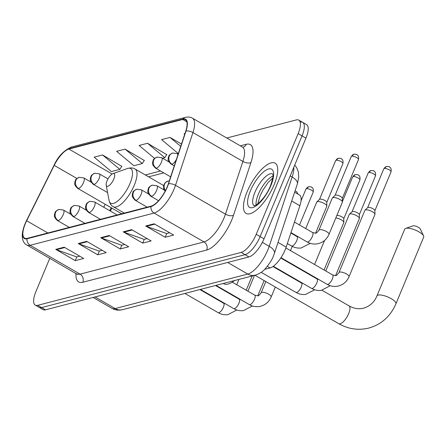 <?xml version="1.0" encoding="UTF-8"?>
<svg xmlns="http://www.w3.org/2000/svg" width="446" height="446" viewBox="0 0 446 446"><rect width="100%" height="100%" fill="white"/><g stroke="black" fill="none" stroke-linecap="round" stroke-linejoin="round"><path stroke-width="0.67" d="M294.644 192.159L299.483 194.958A18.141 6.59 120 0 1 299.863 205.745L286.176 247.112A18.141 6.59 120 0 1 285.156 249.838A18.141 6.59 120 0 1 270.109 267.935L264.69 269.339M111.868 208.109L110.391 211.07M49.79 258.267L35.909 291.617A18.141 6.59 -60 0 0 35.267 305.131L43.072 309.641A18.141 6.59 -60 0 0 45.525 309.831L248.974 256.924A18.141 6.59 -60 0 0 264.026 238.833L305.939 138.137A18.141 6.59 -60 0 0 306.58 124.624L302.678 122.366A18.141 6.59 -60 0 0 300.225 122.176M35.267 305.131A18.141 6.59 -60 0 0 37.72 305.32L241.169 252.414A18.141 6.59 -60 0 0 256.221 234.323L298.134 133.627L302.037 135.885A18.141 6.59 -60 0 0 302.678 122.366A18.141 6.59 -60 0 1 302.037 135.885L260.124 236.581L302.037 135.885L305.939 138.137M241.169 252.414L245.071 254.672A18.141 6.59 -60 0 0 260.124 236.581A18.141 6.59 -60 0 1 245.071 254.672L41.623 307.578L245.071 254.672L248.974 256.924M39.17 307.383A18.141 6.59 -60 0 0 41.623 307.578A18.141 6.59 -60 0 1 39.17 307.383M274.084 184.778A29.023 10.542 -60 0 0 275.115 163.158A29.023 10.542 -60 0 0 247.106 191.797A29.023 10.542 -60 0 0 246.08 213.422A29.023 10.542 -60 0 0 274.084 184.778A29.023 10.542 -60 0 0 275.115 163.158A29.023 10.542 -60 0 0 247.106 191.797A29.023 10.542 -60 0 0 246.08 213.422A29.023 10.542 -60 0 0 274.084 184.778M167.211 186.824A19.351 7.03 120 0 1 151.161 206.119L27.234 238.348A19.351 7.03 120 0 1 24.614 238.142A19.351 7.03 120 0 1 26.665 220.748L54.217 165.371A19.351 7.03 120 0 1 68.907 149.059L182.726 119.461A19.351 7.03 120 0 1 185.341 119.662A19.351 7.03 120 0 1 185.748 131.169L168.298 183.914A19.351 7.03 120 0 1 167.211 186.824M167.434 186.768A19.83 7.203 -60 0 0 168.549 183.785L185.999 131.04A19.83 7.203 -60 0 0 182.905 119.037L69.085 148.635A19.83 7.203 -60 0 0 54.027 165.36L26.47 220.731A19.83 7.203 -60 0 0 27.055 238.772L150.982 206.548A19.83 7.203 -60 0 0 167.434 186.768M79.722 256.155L76.701 256.941L56.475 249.704A4.839 4.243 -104.6 0 1 55.767 249.375L75.279 260.648L83.709 258.457L64.196 247.184L55.767 249.375M76.84 256.902L75.279 260.648M102.201 250.306L99.185 251.092L78.953 243.862A4.839 4.243 -104.6 0 1 78.251 243.533L97.763 254.805L106.193 252.609L86.68 241.342L78.251 243.533M99.319 251.053L97.763 254.805M169.647 232.767L166.626 233.553L146.394 226.323A4.839 4.243 -104.6 0 1 145.691 225.994L165.204 237.266L173.633 235.07L154.121 223.803L145.691 225.994M166.765 233.52L165.204 237.266M147.163 238.616L144.147 239.402L123.916 232.165A4.839 4.243 -104.6 0 1 123.207 231.842L142.726 243.109L151.155 240.918L131.642 229.645L123.207 231.842M144.281 239.363L142.726 243.109M124.685 244.458L121.663 245.244L101.432 238.013A4.839 4.243 -104.6 0 1 100.729 237.685L120.242 248.957L128.671 246.766L109.159 235.494L100.729 237.685M121.803 245.211L120.242 248.957M298.134 133.627A18.141 6.59 -60 0 0 298.775 120.113A18.141 6.59 -60 0 0 296.322 119.924L226.774 138.009M121.78 166.325L102.586 154.968L94.156 157.159L111.394 171.571L119.829 169.38L121.903 166.129M181.489 144.052L170.026 137.429L161.597 139.626L178.328 153.608M184.962 133.549L184.075 133.778L184.711 134.307M144.259 160.476L125.064 149.126L116.635 151.317L133.878 165.728L142.307 163.537L144.381 160.281M166.737 154.634L147.548 143.278L139.113 145.468L154.6 158.408M162.617 158.252L164.786 157.689L166.865 154.439M147.548 143.278L164.786 157.689M170.026 137.429L180.719 146.372M125.064 149.126L142.307 163.537M102.586 154.968L119.829 169.38M412.801 225.916A4.231 1.327 22.6 0 1 412.896 225.877A4.231 1.327 22.6 0 1 413.002 225.849A4.231 1.327 22.6 0 1 417.038 226.64A4.231 1.327 22.6 0 1 420.271 228.949L423.577 235.862A10.28 3.228 -157.4 0 0 415.711 230.248A10.28 3.228 -157.4 0 0 405.916 228.33A10.28 3.228 -157.4 0 0 405.665 228.408A10.28 3.228 -157.4 0 0 404.723 229.172L376.926 295.949A10.28 3.228 22.6 0 1 378.119 295.107A10.28 3.228 22.6 0 1 389.481 297.744A10.28 3.228 22.6 0 1 395.903 303.849L423.7 237.071A10.28 3.228 -157.4 0 0 423.577 235.862M107.062 180.814A7.259 2.637 -60 0 0 106.204 185.207A7.259 2.637 -60 0 0 109.365 185.408A7.259 2.637 -60 0 0 113.808 179.058A7.259 2.637 -60 0 0 112.888 173.639A7.259 2.637 -60 0 0 107.062 180.814M223.229 283.489L223.563 283.684A33.255 12.081 -60 0 0 234.557 280.545M338.982 272.545L364.878 210.328A5.441 1.712 22.6 0 1 365.018 210.127A5.441 1.712 22.6 0 1 365.514 209.882A5.441 1.712 22.6 0 1 372.432 211.761A5.441 1.712 22.6 0 1 374.969 214.27A5.441 1.712 22.6 0 1 374.93 214.509L349.028 276.732C346.626 282.173 342.534 285.379 336.758 286.338C333.335 286.717 330.118 286.042 327.113 284.314A5.441 1.979 -60 0 0 327.693 284.403A5.441 1.979 -60 0 0 332.365 278.945A5.441 1.979 -60 0 0 332.56 274.892L335.42 275.533C335.944 276.029 337.131 275.031 338.982 272.545A5.441 1.712 22.6 0 1 339.612 272.105A5.441 1.712 22.6 0 1 339.78 272.066A5.441 1.712 22.6 0 1 345.778 273.571A5.441 1.712 22.6 0 1 349.028 276.732M367.599 207.73A3.93 1.232 22.6 0 1 367.699 207.585A3.93 1.232 22.6 0 1 368.056 207.407A3.93 1.232 22.6 0 1 373.057 208.761A3.93 1.232 22.6 0 1 374.885 210.579L374.969 214.27M325.758 270.962L349.313 214.375A5.441 1.712 22.6 0 1 349.452 214.18A5.441 1.712 22.6 0 1 349.943 213.929A5.441 1.712 22.6 0 1 356.867 215.808A5.441 1.712 22.6 0 1 359.404 218.323A5.441 1.712 22.6 0 1 359.359 218.557L335.66 275.5M352.033 211.778A3.93 1.232 22.6 0 1 352.134 211.633A3.93 1.232 22.6 0 1 352.491 211.454A3.93 1.232 22.6 0 1 357.486 212.814A3.93 1.232 22.6 0 1 359.32 214.626L359.404 218.323M336.819 215.535A3.93 1.232 22.6 0 1 336.92 215.502A3.93 1.232 22.6 0 1 341.92 216.862A3.93 1.232 22.6 0 1 343.749 218.674L343.833 222.37A5.441 1.712 22.6 0 1 343.794 222.604L324.069 269.986M335.821 217.932A5.441 1.712 22.6 0 1 341.296 219.856A5.441 1.712 22.6 0 1 343.833 222.37M318.946 230.153L332.315 198.035A5.441 1.712 22.6 0 1 332.454 197.84A5.441 1.712 22.6 0 1 339.869 199.474A5.441 1.712 22.6 0 1 342.405 201.982A5.441 1.712 22.6 0 1 342.361 202.222L328.992 234.34C326.589 239.781 322.503 242.986 316.727 243.945C313.298 244.324 310.082 243.65 307.077 241.922A5.441 1.979 -60 0 0 307.662 242.011A5.441 1.979 -60 0 0 312.328 236.553A5.441 1.979 -60 0 0 312.523 232.5L315.389 233.141C315.907 233.637 317.095 232.639 318.946 230.153A5.441 1.712 22.6 0 1 319.749 229.673A5.441 1.712 22.6 0 1 326.5 231.585A5.441 1.712 22.6 0 1 328.992 234.34M335.035 195.437A3.93 1.232 22.6 0 1 335.136 195.298A3.93 1.232 22.6 0 1 335.492 195.119A3.93 1.232 22.6 0 1 340.488 196.474A3.93 1.232 22.6 0 1 342.322 198.286L342.405 201.982M305.722 228.569L316.744 202.088A5.441 1.712 22.6 0 1 316.883 201.887A5.441 1.712 22.6 0 1 324.298 203.521A5.441 1.712 22.6 0 1 326.834 206.03A5.441 1.712 22.6 0 1 326.795 206.269L315.623 233.107M319.464 199.485A3.93 1.232 22.6 0 1 319.565 199.345A3.93 1.232 22.6 0 1 319.921 199.167A3.93 1.232 22.6 0 1 324.922 200.522A3.93 1.232 22.6 0 1 326.751 202.333L326.834 206.03M278.025 242.401L286.176 247.112M267.344 266.334L270.109 267.935M291.706 201.035L299.863 205.745M95.059 296.947L115.146 308.554A12.092 10.609 75.4 0 0 122.605 309.658C118.753 310.606 115.174 310.154 111.874 308.298A24.184 8.786 -60 0 0 115.146 308.554L247.786 274.061A24.184 8.786 -60 0 0 267.851 249.938A24.184 8.786 -60 0 0 269.211 246.304L262.376 242.356M227.694 262.46L247.786 274.061A12.092 10.609 75.4 0 0 255.24 275.165L122.605 309.658M264.026 238.833L256.221 234.323M45.525 309.831L37.72 305.32M294.728 165.076L296.964 168.198L298.407 172.245L298.714 177.408L297.315 184.092L274.39 253.378A12.092 5.581 -161.7 0 0 269.211 246.304L292.136 177.012L290.218 175.908M297.315 184.092A12.092 5.581 -161.7 0 0 292.136 177.012A24.184 8.786 -60 0 0 293.797 167.311M240.316 145.831L246.209 144.298A30.233 10.983 120 0 1 250.931 162.595L233.487 215.34A30.233 10.983 120 0 1 206.704 250.039L82.778 282.262A6.049 5.302 75.4 0 0 80.107 274.145L204.028 241.922A24.184 8.786 -60 0 0 224.093 217.799A24.184 8.786 -60 0 0 225.459 214.158L242.903 161.419A24.184 8.786 -60 0 0 242.401 147.035L243.154 147.275M82.778 282.262A30.233 10.983 120 0 1 76.004 273.409M76.835 273.889A24.184 8.786 -60 0 0 80.107 274.145L30.15 245.294A24.184 8.786 120 0 1 26.877 245.038L77.42 274.424M182.905 119.037A6.049 5.302 75.4 0 1 185.447 117.37C188.323 116.768 190.659 117.036 192.443 118.179A24.184 8.786 120 0 1 192.951 132.562L175.501 185.307A24.184 8.786 120 0 1 174.141 188.942A24.184 8.786 120 0 1 154.076 213.065A6.049 5.302 -104.6 0 1 150.982 206.548M168.549 183.785A6.049 2.793 -161.7 0 1 175.501 185.307L225.459 214.158A6.049 2.793 18.3 0 0 233.487 215.34M69.085 148.635A6.049 5.302 -104.6 0 1 71.628 146.968C63.878 150.347 57.986 156.501 53.966 165.427L26.409 220.798C19.15 236.319 22.757 242.931 26.877 245.038M250.931 162.595A6.049 2.793 18.3 0 1 242.903 161.419L192.951 132.562A6.049 2.793 -161.7 0 0 185.999 131.04M27.055 238.772A6.049 5.302 75.4 0 0 30.15 245.294L154.076 213.065L204.028 241.922A6.049 5.302 75.4 0 1 206.704 250.039M243.07 147.269A6.049 5.302 75.4 0 0 246.209 144.298M68.907 149.059L112.124 174.018M54.217 165.371L76.941 178.495M26.665 220.748L47.856 232.985M105.206 204.262L103.734 207.223M182.726 119.461L186.829 121.83M160.51 171.002L145.324 174.949M101.432 238.013L109.766 235.845M123.916 232.165L132.25 230.002M146.394 226.323L154.729 224.154M78.953 243.862L87.288 241.693M56.475 249.704L64.809 247.536M272.93 176.036A18.431 6.696 -60 0 0 258.373 194.177A18.431 6.696 -60 0 0 256.149 205.093M272.623 173.957A18.431 6.696 -60 0 0 254.961 192.204A18.431 6.696 -60 0 0 254.192 205.868M250.345 190.955A22.06 8.011 -60 0 0 252.547 207.624A22.06 8.011 -60 0 0 270.85 185.62A22.06 8.011 -60 0 0 268.643 168.956A22.06 8.011 -60 0 0 250.345 190.955M376.926 295.949C374.484 302.037 370.074 306.107 363.685 308.153C358.941 309.401 354.063 308.649 349.051 305.889A10.28 3.735 120 0 1 348.683 313.549A10.28 3.735 120 0 1 340.159 323.802A10.28 3.735 120 0 1 338.765 323.69L254.906 275.254M109.053 200.405A19.998 7.264 -60 0 0 117.761 200.956A19.998 7.264 -60 0 0 130.003 183.457A19.998 7.264 -60 0 0 127.472 168.51C130.572 167.596 133.098 167.763 135.049 169.017A21.77 7.905 -60 0 1 134.279 185.235A21.77 7.905 -60 0 1 113.273 206.715C111.216 205.651 109.805 203.543 109.053 200.405L106.204 185.207M165.427 190.637A6.049 5.302 -104.6 0 1 164.557 184.142A6.049 5.302 75.4 0 1 167.919 181.104L169.29 180.914M384.251 168.504A3.93 1.232 22.6 0 1 388.594 169.513A3.93 1.232 22.6 0 1 391.047 171.849C391.666 167.155 389.553 167.406 389.553 167.033C389.614 166.653 388.572 166.486 386.431 166.536A3.93 3.445 75.4 0 0 384.251 168.504A3.93 1.232 22.6 0 0 383.794 168.828L367.632 207.646M151.662 196.307A6.049 2.197 -60 0 0 156.68 190.275A6.049 2.197 -60 0 0 156.897 185.77L152.348 185.151A6.049 5.302 75.4 0 0 148.992 188.19A6.049 5.302 -104.6 0 0 151.662 196.307A6.049 2.197 -60 0 1 150.848 196.24C146.4 192.115 148.167 191.345 147.955 189.762C148.997 188.045 147.286 187.694 152.348 185.151M368.68 172.557A3.93 1.232 22.6 0 1 373.023 173.561A3.93 1.232 22.6 0 1 375.482 175.897C376.101 171.208 373.982 171.454 373.982 171.086C374.043 170.701 373.007 170.534 370.866 170.584A3.93 3.445 75.4 0 0 368.68 172.557A3.93 1.232 22.6 0 0 368.223 172.875L352.061 211.699M273.314 266.279L311.548 288.361A5.441 1.979 -60 0 0 312.128 288.45A5.441 1.979 -60 0 0 316.799 282.993A5.441 1.979 -60 0 0 316.989 278.94L318.935 279.592M136.097 200.354A6.049 2.197 -60 0 0 141.114 194.322A6.049 2.197 -60 0 0 141.326 189.818L136.783 189.204A6.049 5.302 75.4 0 0 133.426 192.237A6.049 5.302 -104.6 0 0 136.097 200.354A6.049 2.197 -60 0 1 135.277 200.287C130.834 196.162 132.596 195.393 132.384 193.815C133.432 192.092 131.715 191.741 136.783 189.204M353.115 176.605A3.93 1.232 22.6 0 1 357.458 177.614A3.93 1.232 22.6 0 1 359.911 179.944C360.53 175.256 358.417 175.501 358.417 175.133C358.478 174.748 357.436 174.581 355.295 174.631A3.93 3.445 75.4 0 0 353.115 176.605A3.93 1.232 22.6 0 0 352.658 176.923L342.394 201.575M261.194 272.322L295.977 292.409A5.441 1.979 -60 0 0 296.562 292.498A5.441 1.979 -60 0 0 301.228 287.04A5.441 1.979 -60 0 0 301.424 282.987L303.369 283.639M89.395 212.497A6.049 2.197 -60 0 0 94.407 206.47A6.049 2.197 -60 0 0 94.624 201.966L90.075 201.347A6.049 5.302 75.4 0 0 86.719 204.38A6.049 5.302 -104.6 0 0 89.395 212.497A6.049 2.197 -60 0 1 88.576 212.435C84.127 208.31 85.894 207.541 85.682 205.957C86.725 204.235 85.013 203.889 90.075 201.347M306.408 188.747A3.93 1.232 22.6 0 1 310.756 189.756A3.93 1.232 22.6 0 1 313.209 192.092C313.828 187.398 311.709 187.643 311.709 187.275C311.776 186.891 310.734 186.729 308.593 186.774A3.93 3.445 75.4 0 0 306.408 188.747A3.93 1.232 22.6 0 0 305.95 189.071L301.005 200.956M254.527 299.188A5.441 1.979 -60 0 0 254.716 295.129L257.582 295.776C258.106 296.272 259.288 295.274 261.139 292.788A5.441 1.712 22.6 0 1 261.774 292.342A5.441 1.712 22.6 0 1 261.941 292.308A5.441 1.712 22.6 0 1 267.94 293.814A5.441 1.712 22.6 0 1 271.19 296.969C268.787 302.416 264.695 305.622 258.92 306.58C255.497 306.954 252.28 306.279 249.275 304.557A5.441 1.979 -60 0 0 249.855 304.646A5.441 1.979 -60 0 0 254.527 299.188M73.824 216.55A6.049 2.197 -60 0 0 78.842 210.518A6.049 2.197 -60 0 0 79.053 206.013L74.51 205.394A6.049 5.302 75.4 0 0 71.154 208.433A6.049 5.302 -104.6 0 0 73.824 216.55A6.049 2.197 -60 0 1 73.005 216.483C68.561 212.357 70.329 211.588 70.111 210.005C71.159 208.282 69.448 207.936 74.51 205.394M200.471 289.409L233.704 308.604A5.441 1.979 -60 0 0 234.289 308.693A5.441 1.979 -60 0 0 238.956 303.235A5.441 1.979 -60 0 0 239.151 299.182L241.096 299.835M58.259 220.597A6.049 2.197 -60 0 0 63.271 214.565A6.049 2.197 -60 0 0 63.488 210.06L58.939 209.442A6.049 5.302 75.4 0 0 55.583 212.48A6.049 5.302 -104.6 0 0 58.259 220.597A6.049 2.197 -60 0 1 57.439 220.53C52.996 216.405 54.758 215.635 54.546 214.052C55.588 212.335 53.877 211.984 58.939 209.442M184.906 293.457L218.139 312.652A5.441 1.979 -60 0 0 218.718 312.741A5.441 1.979 -60 0 0 223.39 307.283A5.441 1.979 -60 0 0 223.58 303.23L225.531 303.882M351.682 156.217A3.93 1.232 22.6 0 1 356.025 157.226A3.93 1.232 22.6 0 1 358.484 159.556C359.102 154.868 356.984 155.113 356.984 154.745C357.045 154.361 356.008 154.193 353.868 154.244A3.93 3.445 75.4 0 0 351.682 156.217A3.93 1.232 22.6 0 0 351.225 156.54L335.069 195.359M174.258 165.906L171.158 164.117A6.049 2.197 -60 0 0 171.978 164.178A6.049 2.197 -60 0 0 176.415 159.378M171.978 164.178A6.049 5.302 -104.6 0 1 169.307 156.061A6.049 5.302 75.4 0 1 172.663 153.028L177.207 153.641A6.049 2.197 -60 0 1 177.742 155.364M336.117 160.265A3.93 1.232 22.6 0 1 340.46 161.274A3.93 1.232 22.6 0 1 342.913 163.61C343.537 158.915 341.419 159.161 341.419 158.793C341.48 158.408 340.443 158.246 338.297 158.291A3.93 3.445 75.4 0 0 336.117 160.265A3.93 1.232 22.6 0 0 335.66 160.588L319.498 199.407M156.412 168.226A6.049 2.197 -60 0 0 161.43 162.199A6.049 2.197 -60 0 0 161.642 157.689L157.098 157.076A6.049 5.302 75.4 0 0 153.736 160.108A6.049 5.302 -104.6 0 0 156.412 168.226A6.049 2.197 -60 0 1 155.593 168.164C151.149 164.033 152.911 163.269 152.699 161.686C153.747 159.963 152.03 159.612 157.098 157.076M287.352 243.566L291.511 245.969A5.441 1.979 -60 0 0 292.091 246.058A5.441 1.979 -60 0 0 296.763 240.6A5.441 1.979 -60 0 0 296.952 236.547L298.904 237.2M94.139 184.421A6.049 2.197 -60 0 0 99.157 178.389A6.049 2.197 -60 0 0 99.369 173.884L94.825 173.271A6.049 5.302 75.4 0 0 91.469 176.304A6.049 5.302 -104.6 0 0 94.139 184.421A6.049 2.197 -60 0 1 93.32 184.354C88.877 180.229 90.644 179.459 90.426 177.882C91.475 176.159 89.757 175.808 94.825 173.271M78.574 188.468A6.049 2.197 -60 0 0 83.586 182.436A6.049 2.197 -60 0 0 83.803 177.932L79.254 177.318A6.049 5.302 75.4 0 0 75.898 180.351A6.049 5.302 -104.6 0 0 78.574 188.468A6.049 2.197 -60 0 1 77.755 188.407C73.306 184.276 75.073 183.507 74.861 181.929C75.904 180.206 74.192 179.855 79.254 177.318M274.39 253.378L273.392 256.049C272.411 259.132 269.752 263.307 265.415 268.587C262.677 271.72 259.288 273.916 255.24 275.165M111.874 308.298L93.108 297.454M185.447 117.37L71.628 146.968M298.775 120.113L302.678 122.366M192.443 118.179L242.401 147.035M163.777 172.892L148.59 176.839M111.177 207.708L109.705 210.674M257.682 204.039L260.035 196.011L263.062 189.901L267.868 182.854L272.785 177.893M272.59 173.895L272.846 174.76C273.582 175.122 272.779 178.84 270.427 185.921C267.561 193.068 263.19 199.195 257.325 204.307L254.12 205.868M338.765 323.69C348.426 329.137 358.456 330.592 368.859 328.05C381.419 324.454 390.434 316.381 395.903 303.849M412.896 225.877L405.665 228.408M124.328 213.099L113.273 206.715M163.57 185.491L135.049 169.017M112.888 173.639L127.472 168.51M321.995 290.262L349.051 305.889M280.991 257.671L327.113 284.314M367.699 207.585L365.018 210.127M285.892 247.937L332.56 274.892M165.126 191.2L163.715 188.903L163.52 185.714L165.048 182.799L167.919 181.104M391.047 171.849L374.891 210.668M383.794 168.828L386.431 166.536M330.285 285.719L321.192 290.385C317.764 290.764 314.553 290.09 311.548 288.361M158.553 200.694L150.848 196.24M352.134 211.633L349.452 214.18M280.763 258.017L316.989 278.94M164.212 189.996L156.897 185.77M375.482 175.897L359.32 214.716M368.223 172.875L370.866 170.584M314.714 289.766L305.627 294.432C302.198 294.812 298.982 294.137 295.977 292.409M147.169 207.161L135.277 200.287M310.187 275.009L310.349 274.63M314.564 264.5L324.565 240.472M272.946 266.541L301.424 282.987M148.641 194.043L141.326 189.818M359.911 179.944L343.755 218.769M352.658 176.923L355.295 174.631M216.037 285.362L249.275 304.557M100.467 219.304L88.576 212.435M261.139 292.788L265.816 281.554M232.238 282.151L254.716 295.129M117.136 214.966L94.624 201.966M271.19 296.969L275.321 287.046M286.12 261.105L286.276 260.726M290.491 250.596L292.253 246.37M296.462 236.263L296.618 235.878M313.209 192.092L299.517 224.985M305.95 189.071L308.593 186.774M297.9 194.043L296.662 191.724L295.079 190.843M252.447 305.962L243.354 310.628C239.926 311.007 236.709 310.332 233.704 308.604M84.896 223.351L73.005 216.483M247.92 291.205L254.515 275.355M215.479 285.507L239.151 299.182M86.373 210.239L79.053 206.013M257.816 295.743L264.127 280.579M236.876 310.009L227.783 314.675C224.36 315.054 221.144 314.38 218.139 312.652M69.331 227.399L57.439 220.53M232.349 295.252L232.505 294.873M236.726 284.738L238.945 279.402M199.908 289.554L223.58 303.23M70.802 214.286L63.488 210.06M246.231 290.229L252.168 275.962M290.97 232.617L307.077 241.922M335.136 195.298L332.454 197.84M294.466 222.069L312.523 232.5M358.484 159.556L342.322 198.381M351.225 156.54L353.868 154.244M178.138 154.177L177.207 153.641M171.158 164.117C166.715 159.986 168.482 159.216 168.265 157.639C169.313 155.916 167.601 155.565 172.663 153.028M310.249 243.326L301.156 247.993C297.733 248.372 294.516 247.697 291.511 245.969M319.565 199.345L316.883 201.887M170.634 176.85L155.593 168.164M290.842 233.013L296.952 236.547M342.913 163.61L326.756 202.428M335.66 160.588L338.297 158.291M168.956 161.915L161.642 157.689M107.586 192.594L93.32 184.354M108.004 178.874L99.369 173.884M121.691 213.785L77.755 188.407M91.118 182.158L83.803 177.932"/></g></svg>
